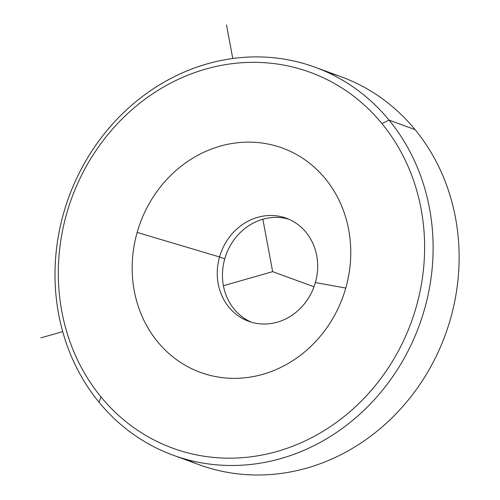 <?xml version="1.0" encoding="UTF-8"?>
<svg xmlns="http://www.w3.org/2000/svg" width="500" height="500" viewBox="0 0 500 500"><rect width="100%" height="100%" fill="white"/><g stroke="black" fill="none" stroke-linecap="round" stroke-linejoin="round"><path stroke-width="0.75" d="M345.769 288.075A119.419 107.875 110.1 0 1 208.806 375.037A119.419 107.875 110.1 0 1 137.156 232.425L219.544 256.969A54.869 49.562 -69.9 0 0 252.463 322.5A54.869 49.562 -69.9 0 0 315.394 282.544L345.769 288.075L315.394 282.544A54.869 49.562 -69.9 0 0 282.469 217.013A54.869 49.562 -69.9 0 0 219.544 256.969L137.156 232.425A119.419 107.875 110.1 0 1 274.119 145.456A119.419 107.875 110.1 0 1 345.769 288.075A119.419 107.875 -69.9 0 0 274.119 145.456A119.419 107.875 -69.9 0 0 137.156 232.425A119.419 107.875 -69.9 0 0 208.806 375.037A119.419 107.875 -69.9 0 0 345.769 288.075M224.744 258.875A54.869 49.562 -69.9 0 0 251.256 322.156A54.869 49.562 110.1 0 1 224.744 258.875L219.544 256.969L224.744 258.875A54.869 49.562 110.1 0 1 288.881 219.256A54.869 49.562 -69.9 0 0 224.744 258.875M315.394 282.544A54.869 49.562 110.1 0 1 248.625 321.287A54.869 49.562 110.1 0 1 219.544 256.969A54.869 49.562 110.1 0 1 286.306 218.225A54.869 49.562 110.1 0 1 315.394 282.544M100.981 396.919A200.106 180.763 110.1 0 1 123.95 117.088A200.106 180.763 110.1 0 1 381.944 123.581A200.106 180.763 110.1 0 1 358.975 403.413A200.106 180.763 110.1 0 1 100.981 396.919L99.05 402.275A206.562 186.594 110.1 0 1 122.762 113.419A206.562 186.594 110.1 0 1 389.075 120.125L381.944 123.581A200.106 180.763 -69.9 0 0 123.95 117.088A200.106 180.763 -69.9 0 0 100.981 396.919A200.106 180.763 -69.9 0 0 358.975 403.413A200.106 180.763 -69.9 0 0 381.944 123.581L389.075 120.125A206.562 186.594 110.1 0 1 365.363 408.981A206.562 186.594 110.1 0 1 99.05 402.275L100.981 396.919M389.075 120.125A206.562 186.594 -69.9 0 0 314.994 67.2A206.562 186.594 -69.9 0 0 91.231 152.012A206.562 186.594 -69.9 0 0 99.05 402.275A206.562 186.594 -69.9 0 0 173.131 455.2A206.562 186.594 -69.9 0 0 396.894 370.381A206.562 186.594 -69.9 0 0 389.075 120.125L415.081 129.631L389.075 120.125M314.994 67.2L341 76.706A206.562 186.594 110.1 0 1 415.081 129.631A206.562 186.594 110.1 0 1 422.9 379.894A206.562 186.594 110.1 0 1 199.131 464.706L173.131 455.2M186.325 459.419A206.562 186.594 -69.9 0 0 418.663 386.225A206.562 186.594 -69.9 0 0 415.081 129.631A206.562 186.594 -69.9 0 0 327.8 72.487M262.856 219.244L272.669 271.656L223.419 285.725M62.7 331.625L40.894 337.85M232.775 58.494L226.506 25M272.669 271.656L314.019 286.775"/></g></svg>
